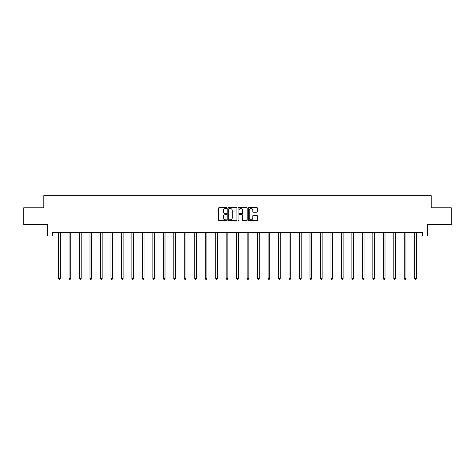 <?xml version="1.0" encoding="UTF-8"?>
<svg xmlns="http://www.w3.org/2000/svg" width="475" height="475" viewBox="0 0 475 475"><rect width="100%" height="100%" fill="white"/><g stroke="black" fill="none" stroke-linecap="round" stroke-linejoin="round"><path stroke-width="0.71" d="M226.753 208.026A0.463 0.463 0 0 0 226.296 207.563L219.29 207.563A0.659 0.659 0 0 0 218.631 208.222L218.631 220.091A0.659 0.659 0 0 0 219.29 220.75L226.296 220.75A0.463 0.463 0 0 0 226.753 220.287A0.463 0.463 0 0 0 226.296 219.824L225.388 219.824A2.108 2.108 0 0 1 223.28 217.716L223.28 216.731A2.108 2.108 0 0 1 225.388 214.617L226.296 214.617A0.463 0.463 0 0 0 226.753 214.16A0.463 0.463 0 0 0 226.296 213.697L225.388 213.697A2.108 2.108 0 0 1 223.28 211.589L223.28 210.597A2.108 2.108 0 0 1 225.388 208.489L226.296 208.489A0.463 0.463 0 0 0 226.753 208.026M256.761 212.212A0.659 0.659 0 0 0 257.42 211.553L257.42 208.222A0.659 0.659 0 0 0 256.761 207.563L248.983 207.563A0.659 0.659 0 0 0 248.324 208.222L248.324 220.091A0.659 0.659 0 0 0 248.983 220.75L256.761 220.75A0.659 0.659 0 0 0 257.42 220.091L257.42 216.072A0.659 0.659 0 0 0 256.761 215.412L253.436 215.412A0.659 0.659 0 0 0 252.777 216.072L252.777 218.061A1.763 1.763 0 0 1 251.014 219.824A1.763 1.763 0 0 1 249.25 218.061L249.25 210.253A1.763 1.763 0 0 1 251.014 208.489A1.763 1.763 0 0 1 252.777 210.253L252.777 211.553A0.659 0.659 0 0 0 253.436 212.212L256.761 212.212M52.292 235.98L52.292 232.625L422.708 232.625L422.708 235.98L427.411 235.98L427.411 224.568L451.25 224.568L451.25 207.777L431.241 207.777L431.241 195.688L43.759 195.688L43.759 207.777L23.75 207.777L23.75 224.568L47.589 224.568L47.589 235.98L58.568 235.98M236.924 208.222A0.659 0.659 0 0 0 236.265 207.563L228.487 207.563A0.659 0.659 0 0 0 227.828 208.222L227.828 220.091A0.659 0.659 0 0 0 228.487 220.75L236.265 220.75A0.659 0.659 0 0 0 236.924 220.091L236.924 208.222M238.735 207.563L246.513 207.563A0.659 0.659 0 0 1 247.172 208.222L247.172 220.091A0.659 0.659 0 0 1 246.513 220.75L243.188 220.75A0.659 0.659 0 0 1 242.523 220.091L242.523 215.276A0.659 0.659 0 0 0 241.864 214.617L239.661 214.617A0.659 0.659 0 0 0 239.002 215.276L239.002 220.287A0.463 0.463 0 0 1 238.539 220.75A0.463 0.463 0 0 1 238.076 220.287L238.076 208.222A0.659 0.659 0 0 1 238.735 207.563M60.248 235.98L69.047 235.98M70.722 235.98L79.521 235.98M81.201 235.98L89.995 235.98M91.675 235.98L100.474 235.98M102.155 235.98L110.948 235.98M112.628 235.98L121.428 235.98M123.102 235.98L131.902 235.98M133.582 235.98L142.375 235.98M144.056 235.98L152.855 235.98M154.529 235.98L163.329 235.98M165.009 235.98L173.803 235.98M175.483 235.98L184.282 235.98M185.963 235.98L194.756 235.98M196.436 235.98L205.236 235.98M206.91 235.98L215.709 235.98M217.39 235.98L226.183 235.98M227.863 235.98L236.663 235.98M238.337 235.98L247.137 235.98M248.817 235.98L257.61 235.98M259.291 235.98L268.09 235.98M269.764 235.98L278.564 235.98M280.244 235.98L289.038 235.98M290.718 235.98L299.517 235.98M301.197 235.98L309.991 235.98M311.671 235.98L320.471 235.98M322.145 235.98L330.944 235.98M332.625 235.98L341.418 235.98M343.098 235.98L351.898 235.98M353.572 235.98L362.372 235.98M364.052 235.98L372.845 235.98M374.526 235.98L383.325 235.98M385.005 235.98L393.799 235.98M395.479 235.98L404.278 235.98M405.953 235.98L414.752 235.98M416.433 235.98L422.708 235.98M229.211 208.489A0.463 0.463 0 0 0 228.748 208.953L228.748 219.367A0.463 0.463 0 0 0 229.211 219.824L230.167 219.824A2.108 2.108 0 0 0 232.275 217.716L232.275 210.597A2.108 2.108 0 0 0 230.167 208.489L229.211 208.489M242.523 210.283A1.763 1.763 0 0 0 240.766 208.519A1.763 1.763 0 0 0 239.002 210.283L239.002 213.037A0.659 0.659 0 0 0 239.661 213.697L241.864 213.697A0.659 0.659 0 0 0 242.523 213.037L242.523 210.283M60.337 232.625L60.295 232.72A0.671 0.671 0 0 0 60.248 232.976L60.248 278.439L58.568 278.439L58.568 232.976A0.671 0.671 0 0 0 58.52 232.72L58.478 232.625M60.248 278.439L59.743 279.312L59.072 279.312L58.568 278.439M70.811 232.625L70.775 232.72A0.671 0.671 0 0 0 70.722 232.976L70.722 278.439L69.047 278.439L69.047 232.976A0.671 0.671 0 0 0 68.994 232.72L68.958 232.625M70.722 278.439L70.223 279.312L69.546 279.312L69.047 278.439M81.29 232.625L81.249 232.72A0.671 0.671 0 0 0 81.201 232.976L81.201 278.439L79.521 278.439L79.521 232.976A0.671 0.671 0 0 0 79.473 232.72L79.432 232.625M81.201 278.439L80.697 279.312L80.026 279.312L79.521 278.439M91.764 232.625L91.722 232.72A0.671 0.671 0 0 0 91.675 232.976L91.675 278.439L89.995 278.439L89.995 232.976A0.671 0.671 0 0 0 89.947 232.72L89.912 232.625M91.675 278.439L91.17 279.312L90.499 279.312L89.995 278.439M102.238 232.625L102.202 232.72A0.671 0.671 0 0 0 102.155 232.976L102.155 278.439L100.474 278.439L100.474 232.976A0.671 0.671 0 0 0 100.427 232.72L100.385 232.625M102.155 278.439L101.65 279.312L100.979 279.312L100.474 278.439M112.718 232.625L112.676 232.72A0.671 0.671 0 0 0 112.628 232.976L112.628 278.439L110.948 278.439L110.948 232.976A0.671 0.671 0 0 0 110.901 232.72L110.859 232.625M112.628 278.439L112.124 279.312L111.453 279.312L110.948 278.439M123.191 232.625L123.15 232.72A0.671 0.671 0 0 0 123.102 232.976L123.102 278.439L121.428 278.439L121.428 232.976A0.671 0.671 0 0 0 121.374 232.72L121.339 232.625M123.102 278.439L122.597 279.312L121.927 279.312L121.428 278.439M133.665 232.625L133.629 232.72A0.671 0.671 0 0 0 133.582 232.976L133.582 278.439L131.902 278.439L131.902 232.976A0.671 0.671 0 0 0 131.854 232.72L131.812 232.625M133.582 278.439L133.077 279.312L132.406 279.312L131.902 278.439M144.145 232.625L144.103 232.72A0.671 0.671 0 0 0 144.056 232.976L144.056 278.439L142.375 278.439L142.375 232.976A0.671 0.671 0 0 0 142.328 232.72L142.286 232.625M144.056 278.439L143.551 279.312L142.88 279.312L142.375 278.439M154.618 232.625L154.583 232.72A0.671 0.671 0 0 0 154.529 232.976L154.529 278.439L152.855 278.439L152.855 232.976A0.671 0.671 0 0 0 152.802 232.72L152.766 232.625M154.529 278.439L154.031 279.312L153.354 279.312L152.855 278.439M165.098 232.625L165.057 232.72A0.671 0.671 0 0 0 165.009 232.976L165.009 278.439L163.329 278.439L163.329 232.976A0.671 0.671 0 0 0 163.281 232.72L163.24 232.625M165.009 278.439L164.504 279.312L163.833 279.312L163.329 278.439M175.572 232.625L175.53 232.72A0.671 0.671 0 0 0 175.483 232.976L175.483 278.439L173.803 278.439L173.803 232.976A0.671 0.671 0 0 0 173.755 232.72L173.719 232.625M175.483 278.439L174.978 279.312L174.307 279.312L173.803 278.439M186.046 232.625L186.01 232.72A0.671 0.671 0 0 0 185.963 232.976L185.963 278.439L184.282 278.439L184.282 232.976A0.671 0.671 0 0 0 184.235 232.72L184.193 232.625M185.963 278.439L185.458 279.312L184.787 279.312L184.282 278.439M196.525 232.625L196.484 232.72A0.671 0.671 0 0 0 196.436 232.976L196.436 278.439L194.756 278.439L194.756 232.976A0.671 0.671 0 0 0 194.708 232.72L194.667 232.625M196.436 278.439L195.932 279.312L195.261 279.312L194.756 278.439M206.999 232.625L206.958 232.72A0.671 0.671 0 0 0 206.91 232.976L206.91 278.439L205.236 278.439L205.236 232.976A0.671 0.671 0 0 0 205.182 232.72L205.147 232.625M206.91 278.439L206.405 279.312L205.734 279.312L205.236 278.439M217.473 232.625L217.437 232.72A0.671 0.671 0 0 0 217.39 232.976L217.39 278.439L215.709 278.439L215.709 232.976A0.671 0.671 0 0 0 215.662 232.72L215.62 232.625M217.39 278.439L216.885 279.312L216.214 279.312L215.709 278.439M227.953 232.625L227.911 232.72A0.671 0.671 0 0 0 227.863 232.976L227.863 278.439L226.183 278.439L226.183 232.976A0.671 0.671 0 0 0 226.136 232.72L226.094 232.625M227.863 278.439L227.359 279.312L226.688 279.312L226.183 278.439M238.426 232.625L238.391 232.72A0.671 0.671 0 0 0 238.337 232.976L238.337 278.439L236.663 278.439L236.663 232.976A0.671 0.671 0 0 0 236.609 232.72L236.574 232.625M238.337 278.439L237.838 279.312L237.162 279.312L236.663 278.439M248.906 232.625L248.864 232.72A0.671 0.671 0 0 0 248.817 232.976L248.817 278.439L247.137 278.439L247.137 232.976A0.671 0.671 0 0 0 247.089 232.72L247.047 232.625M248.817 278.439L248.312 279.312L247.641 279.312L247.137 278.439M259.38 232.625L259.338 232.72A0.671 0.671 0 0 0 259.291 232.976L259.291 278.439L257.61 278.439L257.61 232.976A0.671 0.671 0 0 0 257.563 232.72L257.527 232.625M259.291 278.439L258.786 279.312L258.115 279.312L257.61 278.439M269.853 232.625L269.818 232.72A0.671 0.671 0 0 0 269.764 232.976L269.764 278.439L268.09 278.439L268.09 232.976A0.671 0.671 0 0 0 268.043 232.72L268.001 232.625M269.764 278.439L269.266 279.312L268.595 279.312L268.09 278.439M280.333 232.625L280.292 232.72A0.671 0.671 0 0 0 280.244 232.976L280.244 278.439L278.564 278.439L278.564 232.976A0.671 0.671 0 0 0 278.516 232.72L278.475 232.625M280.244 278.439L279.739 279.312L279.068 279.312L278.564 278.439M290.807 232.625L290.765 232.72A0.671 0.671 0 0 0 290.718 232.976L290.718 278.439L289.038 278.439L289.038 232.976A0.671 0.671 0 0 0 288.99 232.72L288.954 232.625M290.718 278.439L290.213 279.312L289.542 279.312L289.038 278.439M301.281 232.625L301.245 232.72A0.671 0.671 0 0 0 301.197 232.976L301.197 278.439L299.517 278.439L299.517 232.976A0.671 0.671 0 0 0 299.47 232.72L299.428 232.625M301.197 278.439L300.693 279.312L300.022 279.312L299.517 278.439M311.76 232.625L311.719 232.72A0.671 0.671 0 0 0 311.671 232.976L311.671 278.439L309.991 278.439L309.991 232.976A0.671 0.671 0 0 0 309.943 232.72L309.902 232.625M311.671 278.439L311.167 279.312L310.496 279.312L309.991 278.439M322.234 232.625L322.198 232.72A0.671 0.671 0 0 0 322.145 232.976L322.145 278.439L320.471 278.439L320.471 232.976A0.671 0.671 0 0 0 320.417 232.72L320.382 232.625M322.145 278.439L321.646 279.312L320.969 279.312L320.471 278.439M332.714 232.625L332.672 232.72A0.671 0.671 0 0 0 332.625 232.976L332.625 278.439L330.944 278.439L330.944 232.976A0.671 0.671 0 0 0 330.897 232.72L330.855 232.625M332.625 278.439L332.12 279.312L331.449 279.312L330.944 278.439M343.188 232.625L343.146 232.72A0.671 0.671 0 0 0 343.098 232.976L343.098 278.439L341.418 278.439L341.418 232.976A0.671 0.671 0 0 0 341.371 232.72L341.335 232.625M343.098 278.439L342.594 279.312L341.923 279.312L341.418 278.439M353.661 232.625L353.626 232.72A0.671 0.671 0 0 0 353.572 232.976L353.572 278.439L351.898 278.439L351.898 232.976A0.671 0.671 0 0 0 351.85 232.72L351.809 232.625M353.572 278.439L353.073 279.312L352.402 279.312L351.898 278.439M364.141 232.625L364.099 232.72A0.671 0.671 0 0 0 364.052 232.976L364.052 278.439L362.372 278.439L362.372 232.976A0.671 0.671 0 0 0 362.324 232.72L362.282 232.625M364.052 278.439L363.547 279.312L362.876 279.312L362.372 278.439M374.615 232.625L374.573 232.72A0.671 0.671 0 0 0 374.526 232.976L374.526 278.439L372.845 278.439L372.845 232.976A0.671 0.671 0 0 0 372.798 232.72L372.762 232.625M374.526 278.439L374.021 279.312L373.35 279.312L372.845 278.439M385.088 232.625L385.053 232.72A0.671 0.671 0 0 0 385.005 232.976L385.005 278.439L383.325 278.439L383.325 232.976A0.671 0.671 0 0 0 383.277 232.72L383.236 232.625M385.005 278.439L384.501 279.312L383.83 279.312L383.325 278.439M395.568 232.625L395.527 232.72A0.671 0.671 0 0 0 395.479 232.976L395.479 278.439L393.799 278.439L393.799 232.976A0.671 0.671 0 0 0 393.751 232.72L393.71 232.625M395.479 278.439L394.974 279.312L394.303 279.312L393.799 278.439M406.042 232.625L406.006 232.72A0.671 0.671 0 0 0 405.953 232.976L405.953 278.439L404.278 278.439L404.278 232.976A0.671 0.671 0 0 0 404.225 232.72L404.189 232.625M405.953 278.439L405.454 279.312L404.777 279.312L404.278 278.439M416.522 232.625L416.48 232.72A0.671 0.671 0 0 0 416.433 232.976L416.433 278.439L414.752 278.439L414.752 232.976A0.671 0.671 0 0 0 414.705 232.72L414.663 232.625M416.433 278.439L415.928 279.312L415.257 279.312L414.752 278.439"/></g></svg>
